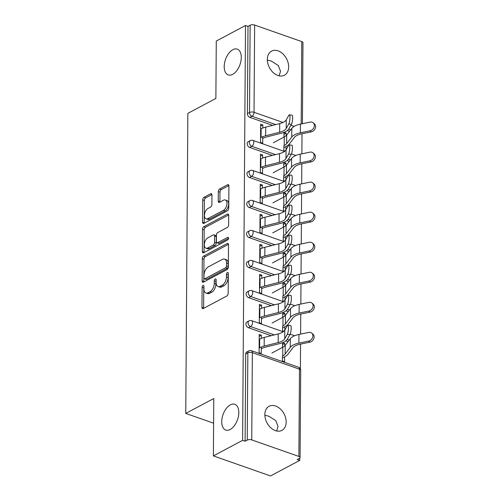 <?xml version="1.0" encoding="UTF-8"?>
<svg xmlns="http://www.w3.org/2000/svg" width="501" height="501" viewBox="0 0 501 501"><rect width="100%" height="100%" fill="white"/><g stroke="black" fill="none" stroke-linecap="round" stroke-linejoin="round"><path stroke-width="0.75" d="M230.354 404.846A13.659 7.678 109.3 0 1 234.794 404.282A13.659 7.678 109.3 0 1 238.47 416.131A13.659 7.678 109.3 0 1 230.184 429.495A13.659 7.678 109.3 0 1 225.744 430.058A13.659 7.678 109.3 0 1 222.075 418.21A13.659 7.678 109.3 0 1 230.354 404.846M264.866 415.229L268.912 416.256L275.794 420.658L278.036 426.389L276.652 430.992M232.833 49.699A13.659 7.678 109.3 0 1 237.274 49.136A13.659 7.678 109.3 0 1 240.95 60.984A13.659 7.678 109.3 0 1 232.664 74.355A13.659 7.678 109.3 0 1 228.224 74.918A13.659 7.678 109.3 0 1 224.548 63.07A13.659 7.678 109.3 0 1 232.833 49.699M267.346 60.082L271.392 61.109L278.274 65.512L280.516 71.248L279.132 75.845M203.037 285.457A1.465 0.827 -70.7 0 0 202.11 287.267L201.966 307.351A2.098 1.177 -70.7 0 0 202.586 308.629A2.098 1.177 -70.7 0 0 203.262 308.547L226.84 295.997A2.098 1.177 -70.7 0 0 228.162 293.411L228.306 273.321A1.465 0.827 -70.7 0 0 227.874 272.425A1.465 0.827 -70.7 0 0 227.398 272.488A1.465 0.827 -70.7 0 0 226.471 274.298L226.452 276.896A6.701 3.77 -70.7 0 1 222.219 285.182L220.252 286.221A6.701 3.77 -70.7 0 1 218.079 286.503A6.701 3.77 -70.7 0 1 216.106 282.407L216.125 279.808A1.465 0.827 -70.7 0 0 215.693 278.913A1.465 0.827 -70.7 0 0 215.217 278.969A1.465 0.827 -70.7 0 0 214.29 280.785L214.271 283.384A6.701 3.77 -70.7 0 1 210.038 291.663L208.072 292.709A6.701 3.77 -70.7 0 1 205.892 292.985A6.701 3.77 -70.7 0 1 203.926 288.889L203.938 286.29A1.465 0.827 -70.7 0 0 203.512 285.395A1.465 0.827 -70.7 0 0 203.037 285.457M203.938 287.023A1.465 0.827 -70.7 0 0 203.775 287.85L203.631 307.933A2.098 1.177 -70.7 0 0 203.663 308.334M228.299 274.06A1.465 0.827 -70.7 0 0 228.137 274.886L228.118 277.485L226.452 276.896M216.119 280.541A1.465 0.827 -70.7 0 0 215.956 281.368L215.937 283.967L214.271 283.384M267.334 59.431A13.659 9.644 62 0 0 273.202 72.57A13.659 9.644 62 0 0 284.411 75.231A13.659 9.644 62 0 0 288.657 66.915A13.659 9.644 62 0 0 282.789 53.776A13.659 9.644 62 0 0 271.58 51.115A13.659 9.644 62 0 0 267.334 59.431M264.854 414.577A13.659 9.644 62 0 0 270.722 427.716A13.659 9.644 62 0 0 281.931 430.378A13.659 9.644 62 0 0 286.177 422.061A13.659 9.644 62 0 0 280.31 408.922A13.659 9.644 62 0 0 269.1 406.261A13.659 9.644 62 0 0 264.854 414.577M211.954 194.964A2.098 1.177 -70.7 0 0 211.334 193.687A2.098 1.177 -70.7 0 0 210.658 193.774L204.039 197.294A2.098 1.177 -70.7 0 0 202.717 199.88L202.561 222.187A2.098 1.177 -70.7 0 0 203.181 223.465A2.098 1.177 -70.7 0 0 203.857 223.383L227.435 210.833A2.098 1.177 -70.7 0 0 228.757 208.247L228.913 185.94A2.098 1.177 -70.7 0 0 228.299 184.656A2.098 1.177 -70.7 0 0 227.617 184.744L219.626 188.996A2.098 1.177 -70.7 0 0 218.304 191.582L218.236 201.133A2.098 1.177 -70.7 0 0 218.856 202.41A2.098 1.177 -70.7 0 0 219.532 202.323L223.496 200.212A5.605 3.15 -70.7 0 1 225.318 199.987A5.605 3.15 -70.7 0 1 226.828 204.846A5.605 3.15 -70.7 0 1 223.427 210.326L207.902 218.593A5.605 3.15 -70.7 0 1 206.086 218.818A5.605 3.15 -70.7 0 1 204.577 213.958A5.605 3.15 -70.7 0 1 207.978 208.479L210.564 207.101A2.098 1.177 -70.7 0 0 211.885 204.514L211.954 194.964M298.878 456.442L299.485 369.193L252.347 352.654L251.74 439.897L298.878 456.442A3.2 1.378 -179.6 0 1 300.08 457.532A3.2 1.378 -179.6 0 1 299.373 458.384L297.237 459.517L299.736 460.394L270.515 475.95L213.382 455.904L213.783 398.508L185.758 413.425L187.856 113.358L215.875 98.446L216.275 41.051L245.503 25.501L242.603 440.348L245.102 441.224L247.237 440.091L247.851 352.842L245.715 353.982L245.102 441.224M213.382 455.904L242.603 440.348M203.631 256.086A2.098 1.177 -70.7 0 0 202.31 258.673L202.154 280.98A2.098 1.177 -70.7 0 0 202.767 282.257A2.098 1.177 -70.7 0 0 203.45 282.176L227.022 269.626A2.098 1.177 -70.7 0 0 228.35 267.039L228.506 244.732A2.098 1.177 -70.7 0 0 227.886 243.448A2.098 1.177 -70.7 0 0 227.21 243.536L203.631 256.086L205.297 256.669A2.098 1.177 -70.7 0 0 203.97 259.255L203.819 281.562A2.098 1.177 -70.7 0 0 203.844 281.963M202.354 251.583L202.51 229.276A2.098 1.177 -70.7 0 1 203.838 226.69L227.41 214.14A2.098 1.177 -70.7 0 1 228.093 214.052A2.098 1.177 -70.7 0 1 228.706 215.336L228.644 224.88A2.098 1.177 -70.7 0 1 227.316 227.467L217.76 232.558A2.098 1.177 -70.7 0 0 216.432 235.144L216.388 241.476A2.098 1.177 -70.7 0 0 217.008 242.76A2.098 1.177 -70.7 0 0 217.685 242.672L227.642 237.374A1.465 0.827 -70.7 0 1 228.118 237.311A1.465 0.827 -70.7 0 1 228.512 238.582A1.465 0.827 -70.7 0 1 227.623 240.017L203.65 252.78A2.098 1.177 -70.7 0 1 202.974 252.861A2.098 1.177 -70.7 0 1 202.354 251.583L204.02 252.166L204.176 229.859L202.51 229.276M185.758 413.425L213.608 423.195M251.74 439.897A3.2 1.378 -179.6 0 0 247.237 440.091M245.503 25.501L248.001 26.378L250.137 25.238A3.2 1.378 0.4 0 1 254.633 25.05L301.771 41.589A3.2 1.378 0.4 0 1 302.973 42.679L302.41 123.716M302.015 133.786L301.878 153.826M301.809 163.833L301.671 183.873M301.596 193.874L301.458 213.921M301.389 223.922L301.251 243.962M301.176 253.969L301.038 274.009M300.969 284.011L300.832 304.051M300.757 314.058L300.619 334.098M300.55 344.099L300.375 368.886M299.755 458.127L299.736 460.394M284.599 356.837L284.562 361.722L282.401 360.964L282.432 356.073M261.29 347.005L261.246 353.543L259.08 352.779L259.205 334.486L261.372 335.244L259.192 336.403M284.674 345.94L284.693 343.429L282.514 344.588M284.693 343.429L282.526 342.665L282.495 347.406M261.353 338.338L261.372 335.244M249.661 147.432A3.2 2.261 -118 0 1 247.181 143.668A3.2 2.261 -118 0 1 248.177 141.714L250.312 140.581A3.2 2.261 -118 0 0 249.316 142.528A3.2 2.261 62 0 0 251.796 146.292L249.661 147.432L272.406 155.416M289.334 161.353L287.098 160.57M289.547 131.312L287.311 130.523M272.619 125.369L249.867 117.384A3.2 2.261 -118 0 1 247.394 113.621L249.523 112.487L250.137 25.238M248.001 26.378L247.394 113.621M245.715 353.982A3.2 2.261 -118 0 1 246.705 352.028L248.84 350.894A3.2 2.261 -118 0 0 247.851 352.842A3.2 1.378 -179.6 0 1 252.347 352.654A3.2 1.797 -70.7 0 0 251.408 350.7A3.2 3.2 0 0 0 248.84 350.894M285.933 165.674L285.952 163.157L283.785 162.399L283.754 167.14M285.833 179.909L285.858 176.565M284.825 181.105L283.66 180.698L283.691 175.807M262.549 166.739L262.505 173.271L260.338 172.513L260.464 154.214L262.63 154.978L260.451 156.137M262.612 158.072L262.63 154.978M249.241 207.52A3.2 2.261 -118 0 1 246.761 203.757A3.2 2.261 -118 0 1 247.757 201.803L249.893 200.669A3.2 2.261 -118 0 0 248.897 202.617A3.2 2.261 62 0 0 251.377 206.387L249.241 207.52L271.987 215.505M288.914 221.442L286.678 220.659M285.514 225.763L285.532 223.246L283.366 222.488L283.334 227.229M285.413 239.998L285.438 236.654M284.405 241.194L283.24 240.787L283.272 235.896M262.129 226.828L262.086 233.36L259.919 232.602L260.044 214.303L262.211 215.067L260.032 216.225M262.192 218.16L262.211 215.067M248.822 267.609A3.2 2.261 -118 0 1 246.342 263.845A3.2 2.261 -118 0 1 247.337 261.898L249.473 260.758A3.2 2.261 -118 0 0 248.477 262.706A3.2 2.261 62 0 0 250.957 266.476L248.822 267.609L271.567 275.594M288.495 281.531L286.259 280.748M285.094 285.852L285.113 283.341L282.946 282.577L282.915 287.317M284.994 300.086L285.019 296.749M283.986 301.283L282.821 300.876L282.852 295.985M261.71 286.916L261.666 293.448L259.499 292.69L259.624 274.398L261.791 275.155L259.612 276.314M261.772 278.249L261.791 275.155M248.402 327.698A3.2 2.261 -118 0 1 245.922 323.934A3.2 2.261 -118 0 1 246.918 321.986L249.053 320.847A3.2 2.261 -118 0 0 248.058 322.801A3.2 2.261 62 0 0 250.538 326.564L248.402 327.698L271.147 335.683M288.075 341.626L285.839 340.837M261.503 316.958L261.453 323.496L259.286 322.738L259.418 304.439L261.585 305.197L259.405 306.361M261.56 308.297L261.585 305.197M284.881 315.899L284.9 313.382L282.739 312.624L282.702 317.365M287.875 325.174L290.567 325.475A4.803 1.021 96.4 0 1 291.144 329.276A4.803 1.021 96.4 0 1 290.004 334.58L287.311 334.28A4.803 1.021 -83.6 0 0 288.451 328.975A4.803 1.021 -83.6 0 0 287.875 325.174A4.803 1.021 -83.6 0 0 287.374 325.612L284.793 330.115L284.806 326.79M283.773 331.33L282.608 330.917L282.645 326.032M248.609 297.657A3.2 2.261 -118 0 1 246.135 293.887A3.2 2.261 -118 0 1 247.125 291.939L249.26 290.805A3.2 2.261 -118 0 0 248.271 292.753A3.2 2.261 62 0 0 250.744 296.517L248.609 297.657L271.36 305.635M288.288 311.578L286.052 310.795M261.917 256.869L261.873 263.407L259.706 262.649L259.837 244.35L262.004 245.108L259.825 246.267M261.979 248.202L262.004 245.108M285.301 255.811L285.32 253.293L283.159 252.535L283.121 257.276M285.207 270.045L285.226 266.701M284.192 271.241L283.027 270.828L283.065 265.943M249.028 237.568A3.2 2.261 -118 0 1 246.555 233.798A3.2 2.261 -118 0 1 247.544 231.85L249.68 230.717A3.2 2.261 -118 0 0 248.69 232.664A3.2 2.261 62 0 0 251.164 236.428L249.028 237.568L271.78 245.546M288.708 251.489L286.472 250.707M262.336 196.78L262.292 203.318L260.125 202.554L260.257 184.262L262.424 185.019L260.244 186.178M262.399 188.113L262.424 185.019M285.72 195.722L285.739 193.204L283.579 192.447L283.541 197.187M288.714 204.99L291.407 205.291A4.803 1.021 96.4 0 1 291.983 209.099A4.803 1.021 96.4 0 1 290.843 214.397L288.15 214.096A4.803 1.021 -83.6 0 0 289.29 208.798A4.803 1.021 -83.6 0 0 288.714 204.99A4.803 1.021 -83.6 0 0 288.213 205.429L285.633 209.938L285.645 206.612M284.612 211.146L283.447 210.739L283.485 205.848M249.448 177.473A3.2 2.261 -118 0 1 246.974 173.709A3.2 2.261 -118 0 1 247.964 171.762L250.099 170.622A3.2 2.261 -118 0 0 249.103 172.576A3.2 2.261 62 0 0 251.583 176.339L249.448 177.473L272.2 185.458M289.127 191.401L286.891 190.612M262.756 136.692L262.712 143.23L260.545 142.466L260.677 124.173L262.843 124.931L260.664 126.089M262.818 128.024L262.843 124.931M286.14 135.627L286.159 133.116L283.998 132.352L283.961 137.092M289.133 144.902L291.826 145.202A4.803 1.021 96.4 0 1 292.402 149.004A4.803 1.021 96.4 0 1 291.263 154.308L288.57 154.007A4.803 1.021 -83.6 0 0 289.71 148.703A4.803 1.021 -83.6 0 0 289.133 144.902A4.803 1.021 -83.6 0 0 288.632 145.34L286.052 149.849L286.065 146.524M285.031 151.058L283.867 150.651L283.904 145.76M284.9 313.382L282.721 314.54M285.113 283.341L282.933 284.499M285.32 253.293L283.14 254.452M285.532 223.246L283.353 224.41M285.739 193.204L283.56 194.363M285.952 163.157L283.773 164.315M286.159 133.116L283.979 134.274M205.892 292.985L207.558 293.567A6.701 3.77 -70.7 0 0 209.737 293.292L208.072 292.709M215.937 283.967A6.701 3.77 -70.7 0 1 211.704 292.246L209.737 293.292M218.079 286.503L219.739 287.086A6.701 3.77 -70.7 0 0 221.918 286.81L220.252 286.221M228.118 277.485A6.701 3.77 -70.7 0 1 223.884 285.764L221.918 286.81M228.475 244.331L205.297 256.669M204.001 277.923A1.465 0.827 -70.7 0 0 204.433 278.819A1.465 0.827 -70.7 0 0 204.909 278.763L225.6 267.747A1.465 0.827 -70.7 0 0 226.527 265.937L226.546 263.194A6.701 3.77 -70.7 0 0 224.573 259.098A6.701 3.77 -70.7 0 0 222.4 259.374L208.253 266.901A6.701 3.77 -70.7 0 0 204.02 275.181L204.001 277.923M204.433 278.819L206.099 279.408A1.465 0.827 -70.7 0 0 206.575 279.345L204.909 278.763M224.573 259.098L226.239 259.681A6.701 3.77 -70.7 0 1 228.212 263.776L228.193 266.519A1.465 0.827 -70.7 0 1 227.266 268.329L206.575 279.345M228.681 214.935L205.504 227.272A2.098 1.177 -70.7 0 0 204.176 229.859M217.008 242.76L218.674 243.342A2.098 1.177 -70.7 0 0 219.35 243.254L228.544 238.363M207.834 237.837A5.605 3.15 -70.7 0 0 204.439 243.323A5.605 3.15 -70.7 0 0 205.942 248.183A5.605 3.15 -70.7 0 0 207.765 247.951L213.232 245.039A2.098 1.177 -70.7 0 0 214.56 242.453L214.603 236.121A2.098 1.177 -70.7 0 0 213.983 234.844A2.098 1.177 -70.7 0 0 213.307 234.925L207.834 237.837M205.942 248.183L207.608 248.765A5.605 3.15 -70.7 0 0 209.431 248.534L207.765 247.951M213.983 234.844L215.649 235.426A2.098 1.177 -70.7 0 1 216.269 236.704L216.219 243.035A2.098 1.177 -70.7 0 1 214.898 245.628L209.431 248.534M204.02 252.166A2.098 1.177 -70.7 0 0 204.051 252.567M206.086 218.818L207.752 219.407A5.605 3.15 -70.7 0 0 209.568 219.175L207.902 218.593M225.318 199.987L226.984 200.569A5.605 3.15 -70.7 0 1 228.494 205.429A5.605 3.15 -70.7 0 1 225.093 210.915L209.568 219.175M228.888 185.539L221.292 189.578A2.098 1.177 -70.7 0 0 219.97 192.171L219.901 201.715A2.098 1.177 -70.7 0 0 219.933 202.11M211.923 194.57L205.704 197.876A2.098 1.177 -70.7 0 0 204.383 200.463L204.226 222.77A2.098 1.177 -70.7 0 0 204.258 223.17M271.868 353.061L282.815 347.237L282.752 355.904A14.297 6.162 -179.6 0 0 285.175 353.994L290.273 347.35A17.072 7.358 0.4 0 1 293.166 345.07A17.072 7.358 0.4 0 1 298.897 343.11L308.572 341.093A4.803 3.876 -48.9 0 0 312.536 337.661A4.803 3.876 -48.9 0 0 311.766 333.146L313 334.223A4.803 3.876 131.1 0 1 313.77 338.739A4.803 3.876 131.1 0 1 309.806 342.17L300.13 344.187A14.297 6.162 -179.6 0 0 295.333 345.828A14.297 6.162 -179.6 0 0 292.91 347.738L287.812 354.382A17.072 7.358 0.4 0 1 284.919 356.668L282.42 357.996M282.815 347.237A14.297 6.162 -179.6 0 0 285.232 345.327L290.336 338.682A17.072 7.358 0.4 0 1 293.229 336.403A17.072 7.358 0.4 0 1 298.959 334.443L308.635 332.426A4.803 3.876 -48.9 0 1 311.766 333.146M287.311 334.28L284.731 338.782L284.793 330.115A14.297 6.162 0.4 0 1 282.069 332.482A14.297 6.162 0.4 0 1 278.237 333.898L264.234 337.423A17.072 7.358 -179.6 0 0 259.662 339.114L259.174 339.371M284.731 338.782A14.297 6.162 0.4 0 1 282.007 341.15A14.297 6.162 0.4 0 1 278.174 342.565L264.177 346.091A17.072 7.358 -179.6 0 0 259.599 347.782L259.111 348.038M261.278 348.802L261.766 348.539A14.297 6.162 0.4 0 1 265.599 347.124L279.596 343.605A17.072 7.358 -179.6 0 0 284.173 341.914A17.072 7.358 -179.6 0 0 287.43 339.083L290.004 334.58M272.074 323.02L283.021 317.196L282.965 325.863A14.297 6.162 -179.6 0 0 285.382 323.947L290.486 317.302A17.072 7.358 0.4 0 1 293.373 315.023A17.072 7.358 0.4 0 1 299.11 313.062L308.785 311.052A4.803 3.876 -48.9 0 0 312.749 307.614A4.803 3.876 -48.9 0 0 311.973 303.099L313.206 304.176A4.803 3.876 131.1 0 1 313.983 308.697A4.803 3.876 131.1 0 1 310.019 312.129L300.343 314.146A14.297 6.162 -179.6 0 0 295.54 315.78A14.297 6.162 -179.6 0 0 293.123 317.697L288.019 324.341A17.072 7.358 0.4 0 1 285.125 326.621L282.627 327.948M283.021 317.196A14.297 6.162 -179.6 0 0 285.445 315.279L290.542 308.635A17.072 7.358 0.4 0 1 293.436 306.355A17.072 7.358 0.4 0 1 299.166 304.401L308.841 302.385A4.803 3.876 -48.9 0 1 311.973 303.099M272.287 292.972L283.234 287.148L283.171 295.815A14.297 6.162 -179.6 0 0 285.595 293.905L290.693 287.261A17.072 7.358 0.4 0 1 293.586 284.975A17.072 7.358 0.4 0 1 299.316 283.021L308.992 281.005A4.803 3.876 -48.9 0 0 312.956 277.573A4.803 3.876 -48.9 0 0 312.186 273.051L313.419 274.135A4.803 3.876 131.1 0 1 314.19 278.65A4.803 3.876 131.1 0 1 310.225 282.082L300.55 284.098A14.297 6.162 -179.6 0 0 295.753 285.739A14.297 6.162 -179.6 0 0 293.329 287.649L288.232 294.294A17.072 7.358 0.4 0 1 285.338 296.573L282.84 297.907M283.234 287.148A14.297 6.162 -179.6 0 0 285.651 285.238L290.755 278.594A17.072 7.358 0.4 0 1 293.649 276.308A17.072 7.358 0.4 0 1 299.379 274.354L309.054 272.337A4.803 3.876 -48.9 0 1 312.186 273.051M272.494 262.931L283.441 257.107L283.384 265.768A14.297 6.162 -179.6 0 0 285.802 263.858L290.906 257.213A17.072 7.358 0.4 0 1 293.793 254.934A17.072 7.358 0.4 0 1 299.529 252.974L309.205 250.957A4.803 3.876 -48.9 0 0 313.169 247.525A4.803 3.876 -48.9 0 0 312.392 243.01L313.626 244.087A4.803 3.876 131.1 0 1 314.403 248.602A4.803 3.876 131.1 0 1 310.438 252.041L300.763 254.051A14.297 6.162 -179.6 0 0 295.959 255.692A14.297 6.162 -179.6 0 0 293.536 257.602L288.438 264.246A17.072 7.358 0.4 0 1 285.545 266.532L283.046 267.86M283.441 257.107A14.297 6.162 -179.6 0 0 285.864 255.191L290.962 248.546A17.072 7.358 0.4 0 1 293.855 246.267A17.072 7.358 0.4 0 1 299.585 244.306L309.261 242.296A4.803 3.876 -48.9 0 1 312.392 243.01M272.707 232.884L283.654 227.059L283.591 235.727A14.297 6.162 -179.6 0 0 286.015 233.817L291.112 227.172A17.072 7.358 0.4 0 1 294.006 224.886A17.072 7.358 0.4 0 1 299.736 222.932L309.411 220.916A4.803 3.876 -48.9 0 0 313.375 217.484A4.803 3.876 -48.9 0 0 312.605 212.963L313.839 214.04A4.803 3.876 131.1 0 1 314.609 218.561A4.803 3.876 131.1 0 1 310.645 221.993L300.969 224.01A14.297 6.162 -179.6 0 0 296.172 225.65A14.297 6.162 -179.6 0 0 293.749 227.56L288.651 234.205A17.072 7.358 0.4 0 1 285.758 236.485L283.259 237.818M283.654 227.059A14.297 6.162 -179.6 0 0 286.071 225.149L291.175 218.505A17.072 7.358 0.4 0 1 294.068 216.219A17.072 7.358 0.4 0 1 299.798 214.265L309.474 212.249A4.803 3.876 -48.9 0 1 312.605 212.963M272.913 202.842L283.86 197.012L283.804 205.679A14.297 6.162 -179.6 0 0 286.221 203.769L291.325 197.125A17.072 7.358 0.4 0 1 294.212 194.845A17.072 7.358 0.4 0 1 299.949 192.885L309.624 190.868A4.803 3.876 -48.9 0 0 313.588 187.437A4.803 3.876 -48.9 0 0 312.812 182.921L314.046 183.999A4.803 3.876 131.1 0 1 314.822 188.514A4.803 3.876 131.1 0 1 310.858 191.946L301.182 193.962A14.297 6.162 -179.6 0 0 296.379 195.603A14.297 6.162 -179.6 0 0 293.955 197.513L288.858 204.157A17.072 7.358 0.4 0 1 285.965 206.443L283.466 207.771M283.86 197.012A14.297 6.162 -179.6 0 0 286.284 195.102L291.382 188.457A17.072 7.358 0.4 0 1 294.275 186.178A17.072 7.358 0.4 0 1 300.005 184.218L309.681 182.201A4.803 3.876 -48.9 0 1 312.812 182.921M288.081 295.127L290.78 295.427A4.803 1.021 96.4 0 1 291.357 299.229A4.803 1.021 96.4 0 1 290.217 304.533L287.524 304.232A4.803 1.021 -83.6 0 0 288.664 298.928A4.803 1.021 -83.6 0 0 288.081 295.127A4.803 1.021 -83.6 0 0 287.58 295.565L285 300.074A14.297 6.162 0.4 0 1 282.276 302.441A14.297 6.162 0.4 0 1 278.443 303.856L264.447 307.376A17.072 7.358 -179.6 0 0 259.869 309.067L259.38 309.33M287.524 304.232L284.944 308.741A14.297 6.162 0.4 0 1 282.213 311.108A14.297 6.162 0.4 0 1 278.387 312.524L264.384 316.043A17.072 7.358 -179.6 0 0 259.806 317.734L259.324 317.997M261.491 318.755L261.973 318.498A14.297 6.162 0.4 0 1 265.806 317.077L279.808 313.557A17.072 7.358 -179.6 0 0 284.38 311.866A17.072 7.358 -179.6 0 0 287.637 309.042L290.217 304.533M288.294 265.079L290.987 265.38A4.803 1.021 96.4 0 1 291.563 269.187A4.803 1.021 96.4 0 1 290.423 274.492L287.731 274.191A4.803 1.021 -83.6 0 0 288.87 268.887A4.803 1.021 -83.6 0 0 288.294 265.079A4.803 1.021 -83.6 0 0 287.793 265.524L285.213 270.026A14.297 6.162 0.4 0 1 282.489 272.394A14.297 6.162 0.4 0 1 278.656 273.809L264.653 277.335A17.072 7.358 -179.6 0 0 260.082 279.026L259.593 279.282M287.731 274.191L285.15 278.694A14.297 6.162 0.4 0 1 282.426 281.061A14.297 6.162 0.4 0 1 278.594 282.476L264.597 286.002A17.072 7.358 -179.6 0 0 260.019 287.693L259.531 287.95M261.697 288.708L262.186 288.451A14.297 6.162 0.4 0 1 266.018 287.035L280.015 283.51A17.072 7.358 -179.6 0 0 284.593 281.819A17.072 7.358 -179.6 0 0 287.85 278.994L290.423 274.492M288.501 235.038L291.2 235.338A4.803 1.021 96.4 0 1 291.776 239.14A4.803 1.021 96.4 0 1 290.636 244.444L287.943 244.144A4.803 1.021 -83.6 0 0 289.083 238.839A4.803 1.021 -83.6 0 0 288.501 235.038A4.803 1.021 -83.6 0 0 288 235.476L285.42 239.985A14.297 6.162 0.4 0 1 282.696 242.352A14.297 6.162 0.4 0 1 278.863 243.768L264.866 247.287A17.072 7.358 -179.6 0 0 260.288 248.978L259.8 249.241M287.943 244.144L285.363 248.653A14.297 6.162 0.4 0 1 282.633 251.014A14.297 6.162 0.4 0 1 278.806 252.435L264.804 255.955A17.072 7.358 -179.6 0 0 260.226 257.646L259.743 257.902M261.904 258.666L262.392 258.403A14.297 6.162 0.4 0 1 266.225 256.988L280.228 253.468A17.072 7.358 -179.6 0 0 284.8 251.778A17.072 7.358 -179.6 0 0 288.056 248.953L290.636 244.444M288.15 214.096L285.57 218.605L285.633 209.938A14.297 6.162 0.4 0 1 282.908 212.305A14.297 6.162 0.4 0 1 279.076 213.72L265.073 217.24A17.072 7.358 -179.6 0 0 260.501 218.937L260.013 219.194M285.57 218.605A14.297 6.162 0.4 0 1 282.846 220.972A14.297 6.162 0.4 0 1 279.013 222.388L265.016 225.907A17.072 7.358 -179.6 0 0 260.439 227.604L259.95 227.861M262.117 228.619L262.605 228.362A14.297 6.162 0.4 0 1 266.438 226.947L280.435 223.421A17.072 7.358 -179.6 0 0 285.013 221.73A17.072 7.358 -179.6 0 0 288.269 218.906L290.843 214.397M288.92 174.949L291.62 175.25A4.803 1.021 96.4 0 1 292.196 179.051A4.803 1.021 96.4 0 1 291.056 184.355L288.363 184.055A4.803 1.021 -83.6 0 0 289.503 178.751A4.803 1.021 -83.6 0 0 288.92 174.949A4.803 1.021 -83.6 0 0 288.419 175.388L285.839 179.89A14.297 6.162 0.4 0 1 283.115 182.258A14.297 6.162 0.4 0 1 279.282 183.679L265.286 187.199A17.072 7.358 -179.6 0 0 260.708 188.89L260.219 189.146M288.363 184.055L285.783 188.558A14.297 6.162 0.4 0 1 283.052 190.925A14.297 6.162 0.4 0 1 279.226 192.346L265.223 195.866A17.072 7.358 -179.6 0 0 260.645 197.557L260.163 197.814M262.324 198.578L262.812 198.315A14.297 6.162 0.4 0 1 266.645 196.899L280.648 193.38A17.072 7.358 -179.6 0 0 285.219 191.689A17.072 7.358 -179.6 0 0 288.476 188.858L291.056 184.355M273.126 172.795L284.073 166.971L284.011 175.638A14.297 6.162 -179.6 0 0 286.434 173.728L291.532 167.083A17.072 7.358 0.4 0 1 294.425 164.798A17.072 7.358 0.4 0 1 300.155 162.844L309.831 160.827A4.803 3.876 -48.9 0 0 313.795 157.395A4.803 3.876 -48.9 0 0 313.019 152.874L314.259 153.951A4.803 3.876 131.1 0 1 315.029 158.473A4.803 3.876 131.1 0 1 311.065 161.904L301.389 163.921A14.297 6.162 -179.6 0 0 296.592 165.555A14.297 6.162 -179.6 0 0 294.168 167.472L289.071 174.116A17.072 7.358 0.4 0 1 286.177 176.396L283.679 177.723M284.073 166.971A14.297 6.162 -179.6 0 0 286.491 165.061L291.595 158.416A17.072 7.358 0.4 0 1 294.488 156.13A17.072 7.358 0.4 0 1 300.218 154.176L309.894 152.16A4.803 3.876 -48.9 0 1 313.019 152.874M288.57 154.007L285.99 158.516L286.052 149.849A14.297 6.162 0.4 0 1 283.328 152.216A14.297 6.162 0.4 0 1 279.495 153.632L265.492 157.151A17.072 7.358 -179.6 0 0 260.921 158.842L260.432 159.105M285.99 158.516A14.297 6.162 0.4 0 1 283.265 160.884A14.297 6.162 0.4 0 1 279.433 162.299L265.436 165.818A17.072 7.358 -179.6 0 0 260.858 167.509L260.37 167.772M262.537 168.53L263.025 168.273A14.297 6.162 0.4 0 1 266.858 166.852L280.854 163.332A17.072 7.358 -179.6 0 0 285.432 161.641A17.072 7.358 -179.6 0 0 288.689 158.817L291.263 154.308M273.333 142.747L284.28 136.923L284.224 145.591A14.297 6.162 -179.6 0 0 286.641 143.681L291.745 137.036A17.072 7.358 0.4 0 1 294.632 134.756A17.072 7.358 0.4 0 1 300.368 132.796L310.044 130.78A4.803 3.876 -48.9 0 0 314.008 127.348A4.803 3.876 -48.9 0 0 313.231 122.833L314.465 123.91A4.803 3.876 131.1 0 1 315.242 128.425A4.803 3.876 131.1 0 1 311.278 131.857L301.602 133.873A14.297 6.162 -179.6 0 0 296.799 135.514A14.297 6.162 -179.6 0 0 294.375 137.424L289.277 144.069A17.072 7.358 0.4 0 1 286.384 146.355L283.885 147.682M284.28 136.923A14.297 6.162 -179.6 0 0 286.704 135.013L291.801 128.369A17.072 7.358 0.4 0 1 294.694 126.089A17.072 7.358 0.4 0 1 300.425 124.129L310.1 122.112A4.803 3.876 -48.9 0 1 313.231 122.833M289.34 114.861L292.039 115.161A4.803 1.021 96.4 0 1 292.615 118.962A4.803 1.021 96.4 0 1 291.476 124.267L288.783 123.966A4.803 1.021 -83.6 0 0 289.922 118.662A4.803 1.021 -83.6 0 0 289.34 114.861A4.803 1.021 -83.6 0 0 288.839 115.299L286.259 119.802A14.297 6.162 0.4 0 1 283.535 122.169A14.297 6.162 0.4 0 1 279.702 123.584L265.705 127.11A17.072 7.358 -179.6 0 0 261.127 128.801L260.639 129.058M288.783 123.966L286.203 128.469A14.297 6.162 0.4 0 1 283.472 130.836A14.297 6.162 0.4 0 1 279.646 132.251L265.643 135.777A17.072 7.358 -179.6 0 0 261.065 137.468L260.583 137.725M262.743 138.489L263.232 138.226A14.297 6.162 0.4 0 1 267.064 136.811L281.067 133.291A17.072 7.358 -179.6 0 0 285.639 131.594A17.072 7.358 -179.6 0 0 288.895 128.77L291.476 124.267M203.775 287.85L202.11 287.267M228.137 274.886L226.471 274.298M215.956 281.368L214.29 280.785M300.08 457.532L300.688 370.283A3.2 1.378 -179.6 0 0 299.485 369.193A3.2 1.797 -70.7 0 0 298.546 367.239L251.408 350.7M254.633 25.05L254.026 112.293L282.971 122.451M290.918 125.244L294.168 126.384M301.201 123.966L301.771 41.589M275.75 124.58L252.003 116.251A3.2 2.261 62 0 1 249.523 112.487A3.2 1.378 0.4 0 1 254.026 112.293A3.2 1.797 109.3 0 1 252.003 116.251L249.867 117.384M289.221 340.135L287.205 339.434M274.279 334.893L250.538 326.564A3.2 1.797 109.3 0 0 252.56 322.606A3.2 1.797 -70.7 0 0 251.615 320.653A3.2 3.2 0 0 0 249.053 320.847M289.428 310.094L287.417 309.386M274.492 304.852L250.744 296.517A3.2 1.797 109.3 0 0 252.767 292.565A3.2 1.797 -70.7 0 0 251.828 290.611A3.2 3.2 0 0 0 249.26 290.805M289.641 280.046L287.624 279.345M274.698 274.805L250.957 266.476A3.2 1.797 109.3 0 0 252.98 262.518A3.2 1.797 -70.7 0 0 252.034 260.564A3.2 3.2 0 0 0 249.473 260.758M289.847 250.005L287.837 249.298M274.911 244.764L251.164 236.428A3.2 1.797 109.3 0 0 253.187 232.477A3.2 1.797 -70.7 0 0 252.247 230.516A3.2 3.2 0 0 0 249.68 230.717M290.06 219.958L288.044 219.25M275.118 214.716L251.377 206.387A3.2 1.797 109.3 0 0 253.4 202.429A3.2 1.797 -70.7 0 0 252.454 200.475A3.2 3.2 0 0 0 249.893 200.669M290.267 189.917L288.257 189.209M275.331 184.669L251.583 176.339A3.2 1.797 109.3 0 0 253.606 172.388A3.2 1.797 -70.7 0 0 252.667 170.428A3.2 3.2 0 0 0 250.099 170.622M290.474 159.869L288.463 159.161M275.537 154.627L251.796 146.292A3.2 1.797 109.3 0 0 253.819 142.34A3.2 1.797 -70.7 0 0 252.873 140.386A3.2 3.2 0 0 0 250.312 140.581M290.686 129.822L288.676 129.12M211.704 292.246L210.038 291.663M223.884 285.764L222.219 285.182M203.631 307.933L201.966 307.351M228.362 243.943L227.21 243.536M203.819 281.562L202.154 280.98M203.97 259.255L202.31 258.673M227.266 268.329L225.6 267.747M228.193 266.519L226.527 265.937M228.212 263.776L226.546 263.194M205.504 227.272L203.838 226.69M228.569 214.547L227.41 214.14M219.35 243.254L217.685 242.672M228.45 237.656L227.642 237.374M214.898 245.628L213.232 245.039M216.219 243.035L214.56 242.453M216.269 236.704L214.603 236.121M225.093 210.915L223.427 210.326M219.901 201.715L218.236 201.133M219.97 192.171L218.304 191.582M221.292 189.578L219.626 188.996M228.775 185.151L227.617 184.744M204.226 222.77L202.561 222.187M204.383 200.463L202.717 199.88M205.704 197.876L204.039 197.294M211.81 194.175L210.658 193.774M298.959 334.443L298.897 343.11M309.806 342.17L308.572 341.093M285.232 345.327L285.175 353.994M290.336 338.682L290.273 347.35M278.174 342.565L278.237 333.898M264.177 346.091L264.234 337.423M259.599 347.782L259.662 339.114M299.166 304.401L299.11 313.062M310.019 312.129L308.785 311.052M285.445 315.279L285.382 323.947M290.542 308.635L290.486 317.302M299.379 274.354L299.316 283.021M310.225 282.082L308.992 281.005M285.651 285.238L285.595 293.905M290.755 278.594L290.693 287.261M299.585 244.306L299.529 252.974M310.438 252.041L309.205 250.957M285.864 255.191L285.802 263.858M290.962 248.546L290.906 257.213M299.798 214.265L299.736 222.932M310.645 221.993L309.411 220.916M286.071 225.149L286.015 233.817M291.175 218.505L291.112 227.172M300.005 184.218L299.949 192.885M310.858 191.946L309.624 190.868M286.284 195.102L286.221 203.769M291.382 188.457L291.325 197.125M278.387 312.524L278.443 303.856M284.944 308.741L285 300.074M264.384 316.043L264.447 307.376M259.806 317.734L259.869 309.067M278.594 282.476L278.656 273.809M285.15 278.694L285.213 270.026M264.597 286.002L264.653 277.335M260.019 287.693L260.082 279.026M278.806 252.435L278.863 243.768M285.363 248.653L285.42 239.985M264.804 255.955L264.866 247.287M260.226 257.646L260.288 248.978M279.013 222.388L279.076 213.72M265.016 225.907L265.073 217.24M260.439 227.604L260.501 218.937M279.226 192.346L279.282 183.679M285.783 188.558L285.839 179.89M265.223 195.866L265.286 187.199M260.645 197.557L260.708 188.89M300.218 154.176L300.155 162.844M311.065 161.904L309.831 160.827M286.491 165.061L286.434 173.728M291.595 158.416L291.532 167.083M279.433 162.299L279.495 153.632M265.436 165.818L265.492 157.151M260.858 167.509L260.921 158.842M300.425 124.129L300.368 132.796M311.278 131.857L310.044 130.78M286.704 135.013L286.641 143.681M291.801 128.369L291.745 137.036M279.646 132.251L279.702 123.584M286.203 128.469L286.259 119.802M265.643 135.777L265.705 127.11M261.065 137.468L261.127 128.801M300.688 370.283A3.2 3.2 0 0 0 298.546 367.239M294.619 335.745L290.192 334.192M283.247 331.75L251.615 320.653M294.832 305.698L290.405 304.145M283.453 301.708L251.828 290.611M295.039 275.656L290.611 274.103M283.666 271.661L252.034 260.564M295.252 245.609L290.824 244.056M283.873 241.62L252.247 230.516M295.458 215.568L291.031 214.015M284.086 211.572L252.454 200.475M295.671 185.52L291.244 183.967M284.292 181.531L252.667 170.428M295.878 155.479L291.45 153.92M284.505 151.484L252.873 140.386"/></g></svg>
